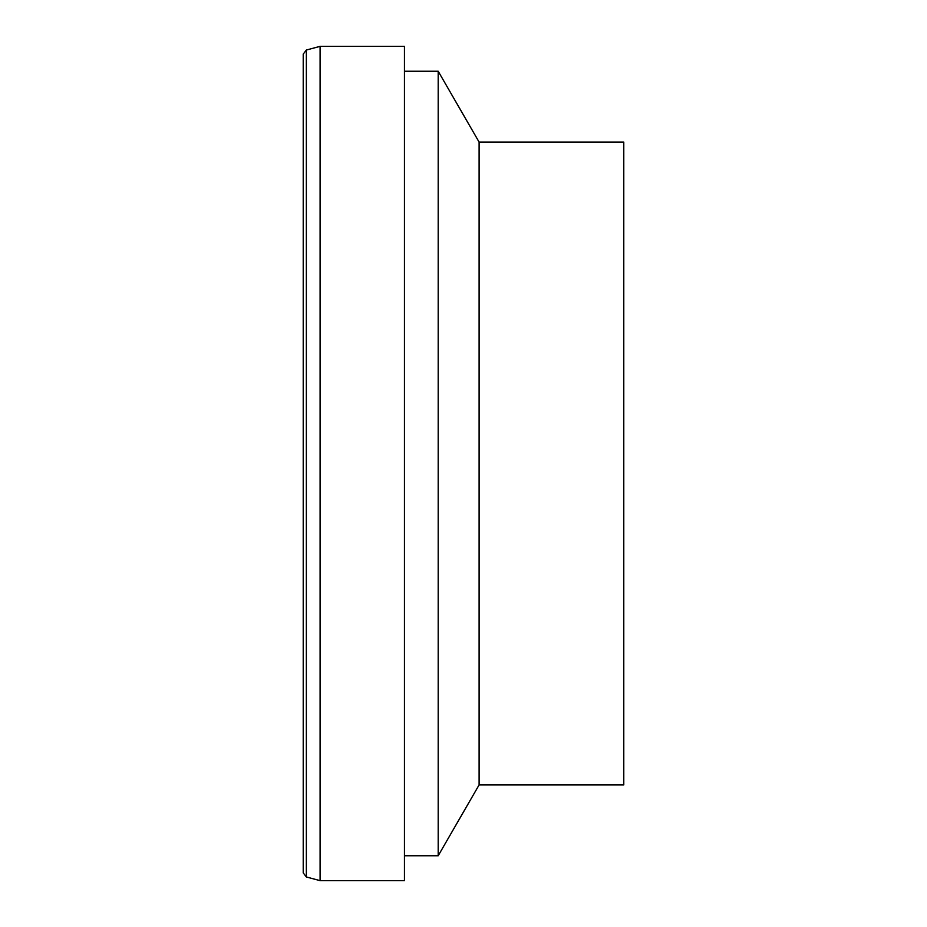 <?xml version="1.0" encoding="UTF-8"?>
<svg xmlns="http://www.w3.org/2000/svg" width="927" height="927" viewBox="0 0 927 927"><rect width="100%" height="100%" fill="white"/><g stroke="black" fill="none" stroke-linecap="round" stroke-linejoin="round"><path stroke-width="1.39" d="M404.45 463.5L404.45 880.65L320.093 880.65L320.093 46.35L404.45 46.35L404.45 463.5M404.45 71.24L438.193 71.24L438.193 855.76L404.45 855.76M438.193 71.24L479.108 142.098L479.108 784.902L438.193 855.76M479.108 142.098L623.778 142.098L623.778 784.902L479.108 784.902M303.222 463.5L303.222 872.898L306.35 876.965L306.35 50.035L303.222 54.102L303.222 820.337M306.35 876.965L320.093 880.65M306.35 50.035L320.093 46.35"/></g></svg>
